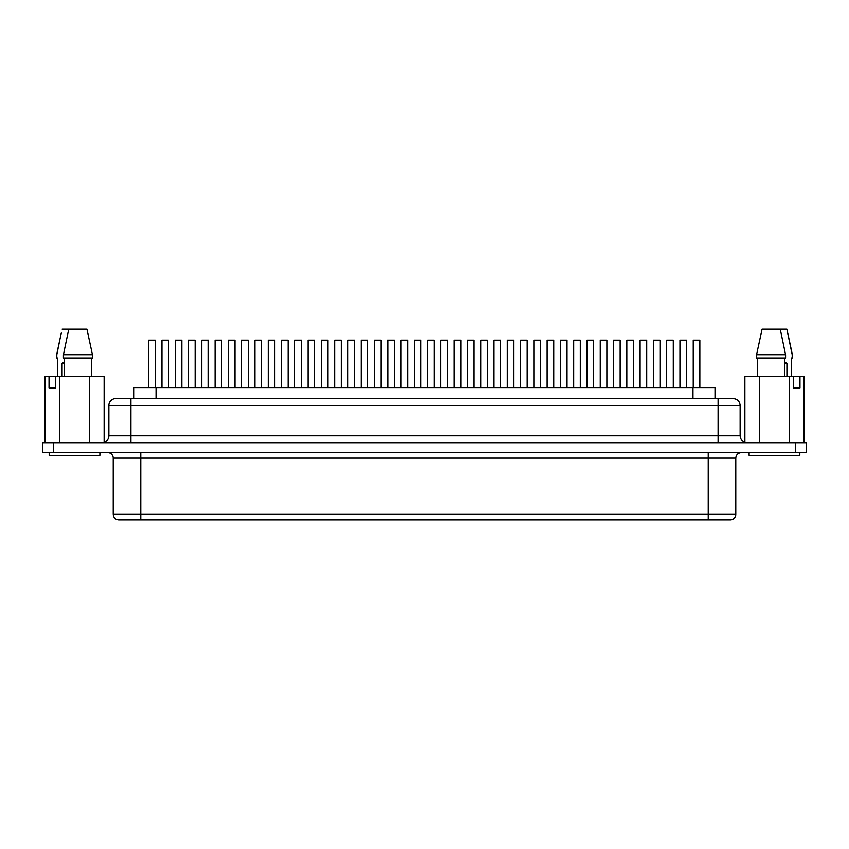 <?xml version="1.0" encoding="UTF-8"?>
<svg xmlns="http://www.w3.org/2000/svg" width="849" height="849" viewBox="0 0 849 849"><rect width="100%" height="100%" fill="white"/><g stroke="black" fill="none" stroke-linecap="round" stroke-linejoin="round"><path stroke-width="1.27" d="M749.126 455.361L749.126 452.613L749.126 455.361L799.822 455.361L799.822 452.613L799.822 455.361L749.126 455.361M62.073 363.319L64.344 363.319L62.073 363.319L64.344 361.833L62.073 363.319L62.073 376.553L62.073 363.319M99.874 455.361L99.874 452.613L99.874 455.361L49.178 455.361L99.874 455.361M49.178 452.613L49.178 455.361L49.178 452.613M134.004 387.568L156.025 387.568L156.025 398.595L156.025 387.568L715.017 387.568L715.017 398.595L715.017 387.568L692.975 387.568L692.975 398.595L692.975 387.568L133.983 387.568L133.983 398.595M108.863 405.482A6.888 6.888 0 0 1 115.751 398.595A6.888 6.888 0 0 0 108.863 405.482L130.905 405.482L108.863 405.482L108.863 435.802L130.905 435.802L130.905 442.69L130.905 405.482L718.095 405.482L718.095 435.802L740.137 435.802L740.137 405.482L740.137 435.802C740.561 439.973 742.864 442.265 747.035 442.69M108.863 435.802A6.888 6.888 0 0 1 101.965 442.69A6.888 6.888 0 0 0 108.863 435.802L130.905 435.802L130.905 405.482L718.095 405.482L718.095 435.802L130.905 435.802L740.137 435.802M735.786 514.335A5.508 5.508 0 0 1 730.278 519.843A5.508 5.508 0 0 0 735.786 514.335L708.236 514.335L735.786 514.335L735.786 458.12L708.236 458.12L708.236 514.335L140.764 514.335L140.764 458.12L113.214 458.12A5.508 5.508 0 0 0 107.696 452.613A5.508 5.508 0 0 1 113.214 458.12L113.214 514.335L113.214 458.12L708.236 458.12L708.236 514.335L140.764 514.335L140.764 452.613L140.764 458.12L708.236 458.12L708.236 452.613L708.236 458.12L735.786 458.12C736.125 454.788 737.961 452.952 741.304 452.613M118.722 519.843L140.764 519.843L140.764 514.335L113.214 514.335L140.764 514.335L140.764 519.843L730.278 519.843L118.722 519.843C115.39 519.503 113.554 517.667 113.214 514.335M91.448 358.034L91.448 376.553L91.448 358.034M92.435 354.723L92.435 358.034L92.435 354.723L87.755 332.988L92.435 354.723L63.42 354.723L92.435 354.723M784.656 376.553L784.656 358.034L784.656 376.553M757.552 358.034L757.552 376.553L757.552 358.034M785.58 358.034L785.58 354.723L756.565 354.723L756.565 358.034L785.58 358.034L785.58 354.723L780.252 329.157L762.084 329.157L756.565 354.723L785.58 354.723L780.252 329.157L762.084 329.157L756.565 354.723L756.565 358.034L785.58 358.034M789.252 376.553L744.881 376.553L744.881 442.34L744.881 376.553L759.653 376.553L759.653 442.69L759.653 376.553L789.252 376.553L789.252 442.69L789.252 376.553L793.348 376.553L789.252 376.553M55.641 376.553L104.119 376.553L104.119 442.34L104.119 376.553L89.325 376.553L89.325 442.69L89.325 376.553L59.727 376.553L59.727 442.69L59.727 376.553L55.641 376.553L55.641 387.908L55.641 376.553L49.03 376.553L49.03 387.908L55.641 387.908L49.03 387.908L49.03 376.553L55.641 376.553M86.916 329.157L68.748 329.157L63.42 354.723L63.42 358.034L92.435 358.034L63.42 358.034L63.42 354.723L68.748 329.157L62.136 329.157L86.916 329.157L87.755 332.988L86.916 329.157M64.344 358.034L64.344 376.553L64.344 358.034M53.476 452.613L806.55 452.613L806.55 442.69L795.524 442.69L806.55 442.69L806.55 452.613L53.476 452.613L53.476 442.69L795.524 442.69L795.524 452.613L795.524 442.69L42.45 442.69L53.476 442.69L53.476 452.613L42.45 452.613L53.476 452.613M804.067 376.553L793.348 376.553L793.348 387.908L799.97 387.908L799.97 376.553L804.067 376.553L804.067 442.69L804.067 376.553M44.933 376.553L49.03 376.553L44.933 376.553L44.933 442.69L44.933 376.553M116.037 398.595L732.74 398.595M42.45 442.69L42.45 452.613L42.45 442.69M708.236 519.843L708.236 514.335L708.236 519.843M740.137 405.482L718.095 405.482L740.137 405.482C739.723 401.312 737.42 399.019 733.249 398.595L718.095 398.595L718.095 405.482L718.095 398.595L130.905 398.595L130.905 405.482L130.905 398.595L115.751 398.595M718.095 442.69L718.095 435.802L718.095 442.69M427.588 387.568L427.588 340.173L434.2 340.173L434.2 387.568L434.2 340.173L427.588 340.173L427.588 387.568M414.301 387.568L414.301 340.173L420.913 340.173L420.913 387.568L420.913 340.173L414.301 340.173L414.301 387.568M401.025 387.568L401.025 340.173L407.637 340.173L407.637 387.568L407.637 340.173L401.025 340.173L401.025 387.568M387.738 387.568L387.738 340.173L394.35 340.173L394.35 387.568L394.35 340.173L387.738 340.173L387.738 387.568M374.451 387.568L374.451 340.173L381.074 340.173L381.074 387.568L381.074 340.173L374.451 340.173L374.451 387.568M361.175 387.568L361.175 340.173L367.787 340.173L367.787 387.568L367.787 340.173L361.175 340.173L361.175 387.568M347.888 387.568L347.888 340.173L354.511 340.173L354.511 387.568L354.511 340.173L347.888 340.173L347.888 387.568M334.612 387.568L334.612 340.173L341.224 340.173L341.224 387.568L341.224 340.173L334.612 340.173L334.612 387.568M321.325 387.568L321.325 340.173L327.937 340.173L327.937 387.568L327.937 340.173L321.325 340.173L321.325 387.568M308.049 387.568L308.049 340.173L314.661 340.173L314.661 387.568L314.661 340.173L308.049 340.173L308.049 387.568M294.762 387.568L294.762 340.173L301.374 340.173L301.374 387.568L301.374 340.173L294.762 340.173L294.762 387.568M281.475 387.568L281.475 340.173L288.098 340.173L288.098 387.568L288.098 340.173L281.475 340.173L281.475 387.568M268.199 387.568L268.199 340.173L274.811 340.173L274.811 387.568L274.811 340.173L268.199 340.173L268.199 387.568M254.912 387.568L254.912 340.173L261.524 340.173L261.524 387.568L261.524 340.173L254.912 340.173L254.912 387.568M241.636 387.568L241.636 340.173L248.248 340.173L248.248 387.568L248.248 340.173L241.636 340.173L241.636 387.568M228.349 387.568L228.349 340.173L234.961 340.173L234.961 387.568L234.961 340.173L228.349 340.173L228.349 387.568M215.062 387.568L215.062 340.173L221.685 340.173L221.685 387.568L221.685 340.173L215.062 340.173L215.062 387.568M201.786 387.568L201.786 340.173L208.398 340.173L208.398 387.568L208.398 340.173L201.786 340.173L201.786 387.568M188.499 387.568L188.499 340.173L195.111 340.173L195.111 387.568L195.111 340.173L188.499 340.173L188.499 387.568M175.223 387.568L175.223 340.173L181.835 340.173L181.835 387.568L181.835 340.173L175.223 340.173L175.223 387.568M161.936 387.568L161.936 340.173L168.548 340.173L168.548 387.568L168.548 340.173L161.936 340.173L161.936 387.568M148.66 387.568L148.66 340.173L155.271 340.173L155.271 387.568L155.271 340.173L148.66 340.173L148.66 387.568M454.151 387.568L454.151 340.173L460.763 340.173L460.763 387.568L460.763 340.173L454.151 340.173L454.151 387.568M440.864 387.568L440.864 340.173L447.487 340.173L447.487 387.568L447.487 340.173L440.864 340.173L440.864 387.568M480.714 387.568L480.714 340.173L487.326 340.173L487.326 387.568L487.326 340.173L480.714 340.173L480.714 387.568M467.438 387.568L467.438 340.173L474.05 340.173L474.05 387.568L474.05 340.173L467.438 340.173L467.438 387.568M507.278 387.568L507.278 340.173L513.9 340.173L513.9 387.568L513.9 340.173L507.278 340.173L507.278 387.568M494.001 387.568L494.001 340.173L500.613 340.173L500.613 387.568L500.613 340.173L494.001 340.173L494.001 387.568M533.851 387.568L533.851 340.173L540.463 340.173L540.463 387.568L540.463 340.173L533.851 340.173L533.851 387.568M520.564 387.568L520.564 340.173L527.176 340.173L527.176 387.568L527.176 340.173L520.564 340.173L520.564 387.568M560.414 387.568L560.414 340.173L567.026 340.173L567.026 387.568L567.026 340.173L560.414 340.173L560.414 387.568M547.127 387.568L547.127 340.173L553.739 340.173L553.739 387.568L553.739 340.173L547.127 340.173L547.127 387.568M586.977 387.568L586.977 340.173L593.589 340.173L593.589 387.568L593.589 340.173L586.977 340.173L586.977 387.568M573.691 387.568L573.691 340.173L580.302 340.173L580.302 387.568L580.302 340.173L573.691 340.173L573.691 387.568M613.54 387.568L613.54 340.173L620.152 340.173L620.152 387.568L620.152 340.173L613.54 340.173L613.54 387.568M600.254 387.568L600.254 340.173L606.876 340.173L606.876 387.568L606.876 340.173L600.254 340.173L600.254 387.568M640.104 387.568L640.104 340.173L646.715 340.173L646.715 387.568L646.715 340.173L640.104 340.173L640.104 387.568M626.827 387.568L626.827 340.173L633.439 340.173L633.439 387.568L633.439 340.173L626.827 340.173L626.827 387.568M666.667 387.568L666.667 340.173L673.289 340.173L673.289 387.568L673.289 340.173L666.667 340.173L666.667 387.568M653.39 387.568L653.39 340.173L660.002 340.173L660.002 387.568L660.002 340.173L653.39 340.173L653.39 387.568M693.24 387.568L693.24 340.173L699.852 340.173L699.852 387.568L699.852 340.173L693.24 340.173L693.24 387.568M679.953 387.568L679.953 340.173L686.565 340.173L686.565 387.568L686.565 340.173L679.953 340.173L679.953 387.568M59.409 341.924L56.798 354.723L59.409 341.924M56.819 358.034L56.618 354.723L61.298 332.988M56.798 358.034L56.798 354.723L56.798 358.034L57.732 358.034L56.798 358.034M57.732 376.553L57.732 358.034L57.732 376.553M792.181 358.034L791.268 358.034L792.202 358.034L792.202 354.723L786.864 329.157L780.252 329.157L786.864 329.157L792.382 354.723L792.202 358.034L792.382 354.723L787.702 332.988M791.268 358.034L791.268 376.553L791.268 358.034M786.927 363.319L784.656 363.319L786.927 363.319L786.927 376.553L786.927 363.319L784.656 361.833L786.927 363.319M793.348 387.908L793.348 376.553L799.97 376.553L799.97 387.908L793.348 387.908M57.605 376.553L57.605 358.034M791.395 376.553L791.395 358.034"/></g></svg>
